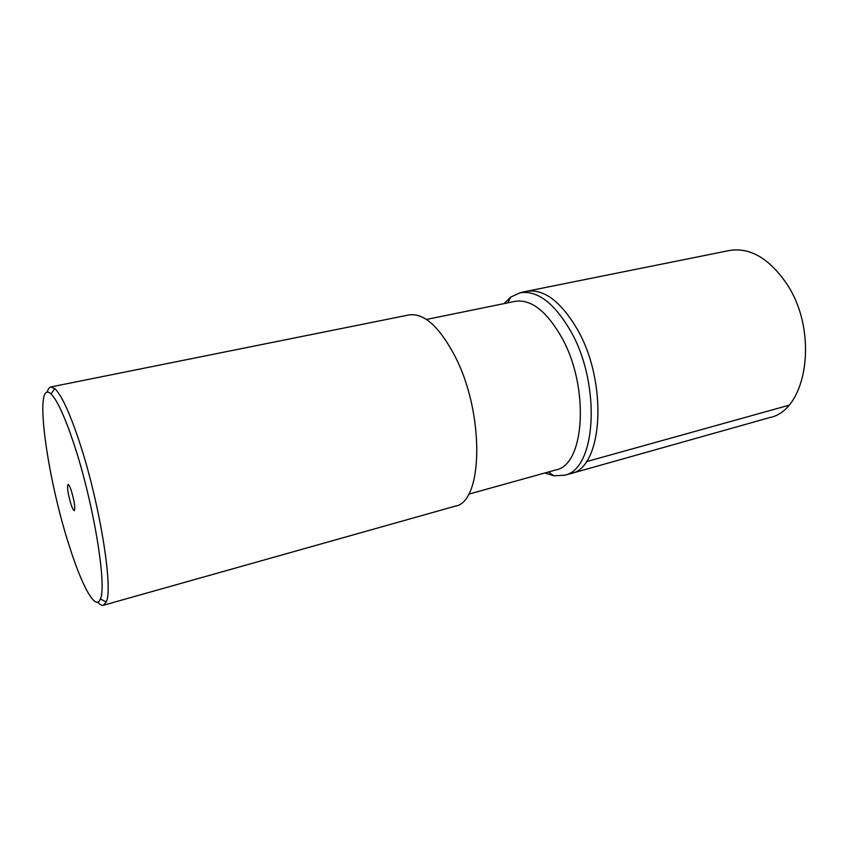 <?xml version="1.0" encoding="UTF-8"?>
<svg xmlns="http://www.w3.org/2000/svg" width="855" height="855" viewBox="0 0 855 855"><rect width="100%" height="100%" fill="white"/><g stroke="black" fill="none" stroke-linecap="round" stroke-linejoin="round"><path stroke-width="1.28" d="M70.89 503.905C72.354 508.351 73.498 510.595 74.321 510.617C75.432 508.159 74.46 501.65 71.425 491.08C69.96 486.677 68.828 484.475 68.026 484.464C66.925 486.944 67.876 493.421 70.89 503.905M69.169 545.511C46.672 476.449 33.26 377.055 50.99 393.984C57.007 399.766 64.488 415.925 73.434 442.463C93.035 500.346 107.26 585.825 100.388 598.928C95.803 611.763 81.877 586.113 69.169 545.511M47.185 392.306C47.998 389.1 49.205 387.315 50.808 386.962L54.806 388.619C61.143 394.508 69.02 411.276 78.414 438.914C99.009 499.245 113.683 588.539 106.223 601.963L103.412 605.255C101.831 605.671 99.939 604.635 97.759 602.144M103.412 605.255L455.074 506.192C483.214 502.612 484.881 413.061 454.7 355.701C439.075 326.343 423.834 312.759 408.979 314.939L50.808 386.962M468.551 494.222L555.707 469.961C585.012 465.451 589.897 386.043 561.019 336.239C545.971 310.568 530.656 298.94 515.063 301.355L426.431 319.46M544.902 472.975L553.869 475.797L564.022 475.252C596.149 470.678 601.77 384.301 570.2 330.233C553.741 302.52 537.026 290.059 520.064 292.827L510.788 297.038L504.129 303.589M570.381 473.638C602.775 469 608.632 382.634 576.922 328.651C560.388 300.992 543.566 288.562 526.456 291.363M788.641 405.334L586.316 461.679M570.616 473.649L769.586 417.603C807.569 410.464 819.336 330.372 785.798 282.471C768.378 257.857 749.546 247.202 729.315 250.526L526.659 291.277M50.99 393.984L54.806 388.619M100.388 598.928L106.223 601.963M507.785 302.841L510.766 296.952M548.547 471.96L553.88 475.84M564.054 475.359L570.413 473.723M520.043 292.741L526.445 291.299"/></g></svg>
